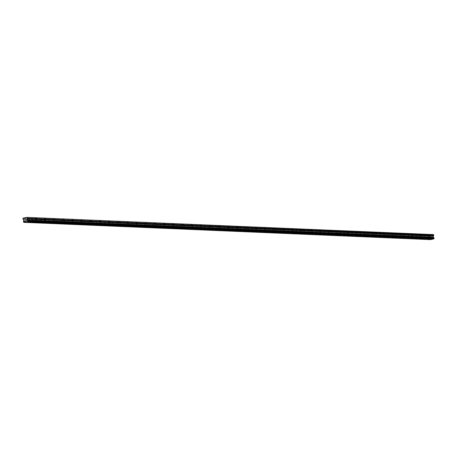 <?xml version="1.0" encoding="UTF-8"?>
<svg xmlns="http://www.w3.org/2000/svg" width="457" height="457" viewBox="0 0 457 457"><rect width="100%" height="100%" fill="white"/><g stroke="black" fill="none" stroke-linecap="round" stroke-linejoin="round"><path stroke-width="0.34" stroke-dasharray="2.29 1.71" d="M430.894 237.337L429.449 237.571L430.894 237.337M430.534 234.744L429.089 234.972L430.534 234.744M27.649 220.285L26.209 220.514L27.649 220.285M27.289 217.692L25.849 217.92L27.289 217.692M36.817 220.674L35.372 220.902L36.817 220.674M36.451 218.075L35.012 218.309L36.451 218.075M45.98 221.062L44.54 221.291L45.98 221.062M45.62 218.463L44.175 218.697L45.62 218.463M55.143 221.451L53.703 221.679L55.143 221.451M54.783 218.852L53.343 219.086L54.783 218.852M64.306 221.834L62.866 222.068L64.306 221.834M63.946 219.24L62.506 219.469L63.946 219.24M73.474 222.222L72.029 222.456L73.474 222.222M73.114 219.628L71.669 219.857L73.114 219.628M82.637 222.61L81.197 222.845L82.637 222.61M82.277 220.017L80.838 220.245L82.277 220.017M91.8 222.999L90.36 223.227L91.8 222.999M91.44 220.405L90 220.634L91.44 220.405M100.968 223.387L99.523 223.616L100.968 223.387M100.609 220.788L99.163 221.022L100.609 220.788M110.131 223.776L108.692 224.004L110.131 223.776M109.771 221.177L108.332 221.411L109.771 221.177M119.294 224.164L117.855 224.393L119.294 224.164M118.934 221.565L117.495 221.794L118.934 221.565M128.463 224.547L127.017 224.781L128.463 224.547M128.103 221.953L126.658 222.182L128.103 221.953M137.626 224.935L136.186 225.17L137.626 224.935M137.266 222.342L135.826 222.57L137.266 222.342M146.788 225.324L145.349 225.552L146.788 225.324M146.429 222.73L144.989 222.959L146.429 222.73M155.951 225.712L154.512 225.941L155.951 225.712M155.591 223.119L154.152 223.347L155.591 223.119M165.12 226.101L163.675 226.329L165.12 226.101M164.76 223.502L163.315 223.736L164.76 223.502M174.283 226.489L172.843 226.718L174.283 226.489M173.923 223.89L172.483 224.124L173.923 223.89M183.446 226.872L182.006 227.106L183.446 226.872M183.086 224.278L181.646 224.507L183.086 224.278M192.614 227.26L191.169 227.495L192.614 227.26M192.254 224.667L190.809 224.895L192.254 224.667M201.777 227.649L200.337 227.883L201.777 227.649M201.417 225.055L199.977 225.284L201.417 225.055M210.94 228.037L209.5 228.266L210.94 228.037M210.58 225.444L209.14 225.672L210.58 225.444M220.108 228.426L218.663 228.654L220.108 228.426M219.748 225.827L218.303 226.061L219.748 225.827M229.271 228.814L227.832 229.043L229.271 228.814M228.911 226.215L227.472 226.449L228.911 226.215M238.434 229.203L236.994 229.431L238.434 229.203M238.074 226.603L236.635 226.832L238.074 226.603M247.603 229.585L246.157 229.82L247.603 229.585M247.243 226.992L245.797 227.22L247.243 226.992M256.765 229.974L255.326 230.208L256.765 229.974M256.406 227.38L254.966 227.609L256.406 227.38M265.928 230.362L264.489 230.591L265.928 230.362M265.568 227.769L264.129 227.997L265.568 227.769M275.091 230.751L273.652 230.979L275.091 230.751M274.731 228.157L273.292 228.386L274.731 228.157M284.26 231.139L282.814 231.368L284.26 231.139M283.9 228.54L282.455 228.774L283.9 228.54M293.423 231.528L291.983 231.756L293.423 231.528M293.063 228.928L291.623 229.163L293.063 228.928M302.585 231.916L301.146 232.145L302.585 231.916M302.226 229.317L300.786 229.545L302.226 229.317M311.754 232.299L310.309 232.533L311.754 232.299M311.394 229.705L309.949 229.934L311.394 229.705M320.917 232.687L319.477 232.921L320.917 232.687M320.557 230.094L319.117 230.322L320.557 230.094M330.08 233.076L328.64 233.304L330.08 233.076M329.72 230.482L328.28 230.711L329.72 230.482M339.248 233.464L337.803 233.693L339.248 233.464M338.888 230.865L337.443 231.099L338.888 230.865M348.411 233.853L346.972 234.081L348.411 233.853M348.051 231.253L346.612 231.488L348.051 231.253M357.574 234.241L356.134 234.47L357.574 234.241M357.214 231.642L355.774 231.876L357.214 231.642M366.743 234.624L365.297 234.858L366.743 234.624M366.377 232.03L364.937 232.259L366.377 232.03M375.905 235.012L374.466 235.246L375.905 235.012M375.545 232.419L374.1 232.647L375.545 232.419M385.068 235.401L383.629 235.629L385.068 235.401M384.708 232.807L383.269 233.036L384.708 232.807M394.231 235.789L392.792 236.018L394.231 235.789M393.871 233.196L392.432 233.424L393.871 233.196M403.4 236.178L401.954 236.406L403.4 236.178M403.04 233.578L401.594 233.813L403.04 233.578M412.562 236.566L411.123 236.795L412.562 236.566M412.203 233.967L410.763 234.201L412.203 233.967M421.725 236.955L420.286 237.183L421.725 236.955M421.365 234.355L419.926 234.584L421.365 234.355M429.077 237.674L431.482 237.286L429.077 237.674M25.838 220.617L28.237 220.234L25.838 220.617M35 221.005L37.405 220.622L35 221.005M44.169 221.394L46.568 221.011L44.169 221.394M53.332 221.782L55.731 221.399L53.332 221.782M62.495 222.171L64.9 221.782L62.495 222.171M71.658 222.559L74.063 222.171L71.658 222.559M80.826 222.942L83.225 222.559L80.826 222.942M89.989 223.33L92.394 222.947L89.989 223.33M99.152 223.719L101.557 223.336L99.152 223.719M108.32 224.107L110.72 223.724L108.32 224.107M117.483 224.496L119.883 224.113L117.483 224.496M126.646 224.884L129.051 224.496L126.646 224.884M135.815 225.272L138.214 224.884L135.815 225.272M144.978 225.655L147.377 225.272L144.978 225.655M154.14 226.044L156.545 225.661L154.14 226.044M163.309 226.432L165.708 226.049L163.309 226.432M172.472 226.821L174.871 226.438L172.472 226.821M181.635 227.209L184.04 226.826L181.635 227.209M190.798 227.597L193.202 227.209L190.798 227.597M199.966 227.98L202.365 227.597L199.966 227.98M209.129 228.369L211.534 227.986L209.129 228.369M218.292 228.757L220.697 228.374L218.292 228.757M227.46 229.146L229.86 228.763L227.46 229.146M236.623 229.534L239.022 229.151L236.623 229.534M245.786 229.922L248.191 229.534L245.786 229.922M254.955 230.311L257.354 229.922L254.955 230.311M264.117 230.694L266.517 230.311L264.117 230.694M273.28 231.082L275.685 230.699L273.28 231.082M282.443 231.471L284.848 231.088L282.443 231.471M291.612 231.859L294.011 231.476L291.612 231.859M300.775 232.247L303.18 231.865L300.775 232.247M309.937 232.636L312.342 232.247L309.937 232.636M319.106 233.019L321.505 232.636L319.106 233.019M328.269 233.407L330.674 233.024L328.269 233.407M337.432 233.795L339.837 233.413L337.432 233.795M346.6 234.184L348.999 233.801L346.6 234.184M355.763 234.572L358.162 234.19L355.763 234.572M364.926 234.961L367.331 234.572L364.926 234.961M374.094 235.349L376.494 234.961L374.094 235.349M383.257 235.732L385.657 235.349L383.257 235.732M392.42 236.12L394.825 235.738L392.42 236.12M401.583 236.509L403.988 236.126L401.583 236.509M410.752 236.897L413.151 236.515L410.752 236.897M419.914 237.286L422.319 236.903L419.914 237.286M23.924 222.353L430.254 239.594L23.953 222.41M23.033 218.126L429.329 235.309L433.43 234.555M23.416 221.959L429.78 239.188A0.491 0.44 92.4 0 1 430.22 239.537M23.558 222.011L429.82 239.188M429.711 239.142L429.643 238.645L23.347 221.462M23.735 220.811L430.014 238.063A0.491 0.44 92.4 0 1 429.706 238.571L429.643 238.645M430.031 237.994L429.946 236.863L429.272 236.286L22.976 219.103M22.873 218.366L429.169 235.549L429.272 236.286M429.169 235.549L23.004 218.166M430.014 238.063L23.718 220.88M22.936 219.034L429.237 236.218M429.146 235.589L22.85 218.406M429.62 238.988L23.318 221.805M23.301 221.645L429.597 238.828M23.41 221.388L429.706 238.571M23.787 220.685L430.083 237.869M429.946 236.863L23.644 219.68M23.61 219.617L429.906 236.8M23.77 220.76L430.066 237.943M430.614 234.761L430.974 237.36M27.369 217.709L27.734 220.303M36.537 218.098L36.897 220.691M45.7 218.486L46.06 221.079M54.863 218.874L55.223 221.468M64.031 219.257L64.391 221.856M73.194 219.646L73.554 222.245M82.357 220.034L82.717 222.633M91.526 220.423L91.886 223.016M100.689 220.811L101.048 223.404M109.851 221.199L110.211 223.793M119.02 221.582L119.38 224.181M128.183 221.971L128.543 224.57M137.346 222.359L137.706 224.958M146.508 222.748L146.874 225.341M155.677 223.136L156.037 225.729M164.84 223.524L165.2 226.118M174.003 223.913L174.363 226.506M183.171 224.296L183.531 226.895M192.334 224.684L192.694 227.283M201.497 225.073L201.857 227.672M210.666 225.461L211.025 228.054M219.828 225.849L220.188 228.443M228.991 226.238L229.351 228.831M238.16 226.621L238.52 229.22M247.323 227.009L247.683 229.608M256.486 227.397L256.845 229.997M265.648 227.786L266.014 230.379M274.817 228.174L275.177 230.768M283.98 228.563L284.34 231.156M293.143 228.951L293.503 231.545M302.311 229.334L302.671 231.933M311.474 229.722L311.834 232.322M320.637 230.111L320.997 232.71M329.805 230.499L330.165 233.093M338.968 230.888L339.328 233.481M348.131 231.276L348.491 233.87M357.3 231.665L357.66 234.258M366.463 232.047L366.822 234.647M375.625 232.436L375.985 235.035M384.788 232.824L385.148 235.418M393.957 233.213L394.317 235.806M403.12 233.601L403.48 236.195M412.283 233.99L412.642 236.583M421.451 234.372L421.811 236.972M431.482 237.286L431.728 239.074M28.237 220.234L28.488 222.022M37.405 220.622L37.651 222.41M46.568 221.011L46.814 222.799M55.731 221.399L55.983 223.182M64.9 221.782L65.145 223.57M74.063 222.171L74.308 223.959M83.225 222.559L83.477 224.347M92.394 222.947L92.64 224.735M101.557 223.336L101.802 225.124M110.72 223.724L110.971 225.512M119.883 224.113L120.134 225.895M129.051 224.496L129.297 226.284M138.214 224.884L138.465 226.672M147.377 225.272L147.628 227.06M156.545 225.661L156.791 227.449M165.708 226.049L165.954 227.837M174.871 226.438L175.122 228.22M184.04 226.826L184.285 228.609M193.202 227.209L193.448 228.997M202.365 227.597L202.617 229.385M211.534 227.986L211.78 229.774M220.697 228.374L220.942 230.162M229.86 228.763L230.111 230.551M239.022 229.151L239.274 230.934M248.191 229.534L248.437 231.322M257.354 229.922L257.599 231.71M266.517 230.311L266.768 232.099M275.685 230.699L275.931 232.487M284.848 231.088L285.094 232.876M294.011 231.476L294.262 233.259M303.18 231.865L303.425 233.647M312.342 232.247L312.588 234.035M321.505 232.636L321.757 234.424M330.674 233.024L330.919 234.812M339.837 233.413L340.082 235.201M348.999 233.801L349.251 235.589M358.162 234.19L358.414 235.972M367.331 234.572L367.577 236.36M376.494 234.961L376.739 236.749M385.657 235.349L385.908 237.137M394.825 235.738L395.071 237.526M403.988 236.126L404.234 237.914M413.151 236.515L413.402 238.303M422.319 236.903L422.565 238.685M429.089 234.972L429.449 237.571M25.849 217.92L26.209 220.514M35.012 218.309L35.372 220.902M44.175 218.697L44.54 221.291M53.343 219.086L53.703 221.679M62.506 219.469L62.866 222.068M71.669 219.857L72.029 222.456M80.838 220.245L81.197 222.845M90 220.634L90.36 223.227M99.163 221.022L99.523 223.616M108.332 221.411L108.692 224.004M117.495 221.794L117.855 224.393M126.658 222.182L127.017 224.781M135.826 222.57L136.186 225.17M144.989 222.959L145.349 225.552M154.152 223.347L154.512 225.941M163.315 223.736L163.675 226.329M172.483 224.124L172.843 226.718M181.646 224.507L182.006 227.106M190.809 224.895L191.169 227.495M199.977 225.284L200.337 227.883M209.14 225.672L209.5 228.266M218.303 226.061L218.663 228.654M227.472 226.449L227.832 229.043M236.635 226.832L236.994 229.431M245.797 227.22L246.157 229.82M254.966 227.609L255.326 230.208M264.129 227.997L264.489 230.591M273.292 228.386L273.652 230.979M282.455 228.774L282.814 231.368M291.623 229.163L291.983 231.756M300.786 229.545L301.146 232.145M309.949 229.934L310.309 232.533M319.117 230.322L319.477 232.921M328.28 230.711L328.64 233.304M337.443 231.099L337.803 233.693M346.612 231.488L346.972 234.081M355.774 231.876L356.134 234.47M364.937 232.259L365.297 234.858M374.1 232.647L374.466 235.246M383.269 233.036L383.629 235.629M392.432 233.424L392.792 236.018M401.594 233.813L401.954 236.406M410.763 234.201L411.123 236.795M419.926 234.584L420.286 237.183M433.927 237.794L27.631 220.611M428.946 237.64L429.192 239.428M25.701 220.588L25.946 222.376M34.863 220.977L35.115 222.759M44.032 221.359L44.278 223.147M53.195 221.748L53.44 223.536M62.358 222.136L62.609 223.924M71.526 222.525L71.772 224.313M80.689 222.913L80.935 224.701M89.852 223.302L90.103 225.084M99.015 223.69L99.266 225.472M108.183 224.073L108.429 225.861M117.346 224.461L117.592 226.249M126.509 224.85L126.76 226.638M135.678 225.238L135.923 227.026M144.84 225.627L145.086 227.415M154.003 226.015L154.255 227.797M163.172 226.398L163.417 228.186M172.335 226.786L172.58 228.574M181.498 227.175L181.749 228.963M190.666 227.563L190.912 229.351M199.829 227.952L200.075 229.74M208.992 228.34L209.243 230.128M218.155 228.728L218.406 230.511M227.323 229.111L227.569 230.899M236.486 229.5L236.732 231.288M245.649 229.888L245.9 231.676M254.817 230.277L255.063 232.065M263.98 230.665L264.226 232.453M273.143 231.053L273.395 232.836M282.312 231.442L282.557 233.224M291.475 231.825L291.72 233.613M300.637 232.213L300.889 234.001M309.806 232.602L310.052 234.39M318.969 232.99L319.214 234.778M328.132 233.378L328.383 235.166M337.295 233.767L337.546 235.549M346.463 234.15L346.709 235.938M355.626 234.538L355.872 236.326M364.789 234.927L365.04 236.715M373.957 235.315L374.203 237.103M383.12 235.703L383.366 237.491M392.283 236.092L392.534 237.874M401.452 236.48L401.697 238.263M410.615 236.863L410.86 238.651M419.777 237.252L420.029 239.04"/><path stroke-width="0.69" d="M429.329 239.457L431.728 239.074L429.329 239.457M26.083 222.405L28.488 222.022L26.083 222.405M35.252 222.793L37.651 222.41L35.252 222.793M44.415 223.182L46.814 222.799L44.415 223.182M53.578 223.57L55.983 223.182L53.578 223.57M62.746 223.959L65.145 223.57L62.746 223.959M71.909 224.341L74.308 223.959L71.909 224.341M81.072 224.73L83.477 224.347L81.072 224.73M90.235 225.118L92.64 224.735L90.235 225.118M99.403 225.507L101.802 225.124L99.403 225.507M108.566 225.895L110.971 225.512L108.566 225.895M117.729 226.284L120.134 225.895L117.729 226.284M126.897 226.666L129.297 226.284L126.897 226.666M136.06 227.055L138.465 226.672L136.06 227.055M145.223 227.443L147.628 227.06L145.223 227.443M154.392 227.832L156.791 227.449L154.392 227.832M163.555 228.22L165.954 227.837L163.555 228.22M172.717 228.609L175.122 228.22L172.717 228.609M181.886 228.997L184.285 228.609L181.886 228.997M191.049 229.38L193.448 228.997L191.049 229.38M200.212 229.768L202.617 229.385L200.212 229.768M209.375 230.157L211.78 229.774L209.375 230.157M218.543 230.545L220.942 230.162L218.543 230.545M227.706 230.934L230.111 230.551L227.706 230.934M236.869 231.322L239.274 230.934L236.869 231.322M246.037 231.705L248.437 231.322L246.037 231.705M255.2 232.093L257.599 231.71L255.2 232.093M264.363 232.482L266.768 232.099L264.363 232.482M273.532 232.87L275.931 232.487L273.532 232.87M282.694 233.259L285.094 232.876L282.694 233.259M291.857 233.647L294.262 233.259L291.857 233.647M301.026 234.035L303.425 233.647L301.026 234.035M310.189 234.418L312.588 234.035L310.189 234.418M319.352 234.807L321.757 234.424L319.352 234.807M328.514 235.195L330.919 234.812L328.514 235.195M337.683 235.584L340.082 235.201L337.683 235.584M346.846 235.972L349.251 235.589L346.846 235.972M356.009 236.36L358.414 235.972L356.009 236.36M365.177 236.749L367.577 236.36L365.177 236.749M374.34 237.132L376.739 236.749L374.34 237.132M383.503 237.52L385.908 237.137L383.503 237.52M392.672 237.908L395.071 237.526L392.672 237.908M401.834 238.297L404.234 237.914L401.834 238.297M410.997 238.685L413.402 238.303L410.997 238.685M420.16 239.074L422.565 238.685L420.16 239.074M23.998 222.445L27.414 221.771L433.71 238.954L430.294 239.628L23.924 222.353A0.491 0.44 92.4 0 0 23.524 222.005L23.41 221.388A0.491 0.44 92.4 0 0 23.718 220.88L23.644 219.68L22.936 219.034L23.033 218.126L27.134 217.372L433.647 234.727M433.899 237.789A0.491 0.44 92.4 0 1 433.522 237.417L433.265 236.252L433.682 234.755M434.036 237.834L27.671 220.611L434.036 237.834L434.15 238.154L27.746 221.222L434.104 238.337M433.71 238.954L433.727 238.891A0.491 0.44 92.4 0 1 434.041 238.405M433.487 237.36L27.192 220.177L26.969 219.069L27.454 218.28L433.75 235.464M433.767 235.384L27.454 218.28M27.471 218.2L27.38 217.572M433.727 238.891L27.414 221.771M27.431 221.708A0.491 0.44 92.4 0 1 27.746 221.222M27.803 221.154L27.734 220.651M27.192 220.177L27.226 220.234A0.491 0.44 92.4 0 0 27.66 220.611L433.961 237.794M27.169 217.401L433.464 234.584M27.226 220.234L433.522 237.417M27.38 221.822L433.682 239.005M434.127 237.994L27.831 220.811M27.854 220.971L434.15 238.154M433.282 236.178L26.986 218.994M26.969 219.069L433.265 236.252M433.407 237.257L27.106 220.074M433.442 237.32L27.146 220.143"/></g></svg>
